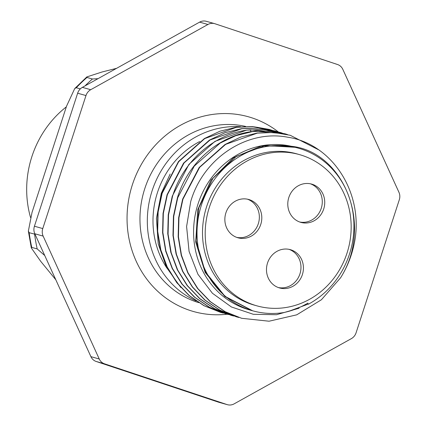 <?xml version="1.0" encoding="UTF-8"?>
<svg xmlns="http://www.w3.org/2000/svg" width="426" height="426" viewBox="0 0 426 426"><rect width="100%" height="100%" fill="white"/><g stroke="black" fill="none" stroke-linecap="round" stroke-linejoin="round"><path stroke-width="0.64" d="M30.544 217.516A98.848 91.26 105.7 0 1 31.902 156.56A98.848 91.26 -74.3 0 1 66.312 106.873M44.735 255.515L37.195 248.922L31.753 247.394L31.316 247.937L40.63 261.234L55.817 279.786M80.328 88.885L76.265 87.745L74.72 88.571L66.568 106.122L32.035 212.398L28.361 231.094L29.17 232.692L35.012 234.215M116.575 68.336L102.123 71.967L86.851 76.909L86.968 77.463L92.41 78.991L97.975 78.682M43.143 236.105L34.804 233.762A9.947 9.18 -74.3 0 1 34.426 226.227L77.644 93.209A9.947 9.18 -74.3 0 1 82.372 87.367L199.597 22.136A9.947 9.18 -74.3 0 1 206.275 21.3L214.613 23.643A9.947 9.18 105.7 0 0 207.936 24.479L90.711 89.71A9.947 9.18 105.7 0 0 85.983 95.552L42.765 228.57A9.947 9.18 105.7 0 0 43.143 236.105L99.247 358.996A9.947 9.18 105.7 0 0 104.508 363.815L227.069 404.583A9.947 9.18 105.7 0 0 227.452 404.7A9.947 9.18 105.7 0 0 234.13 403.864L351.354 338.633A9.947 9.18 105.7 0 0 356.083 332.791L399.3 199.773A9.947 9.18 105.7 0 0 398.922 192.238L342.818 69.347A9.947 9.18 105.7 0 0 337.557 64.528L214.997 23.76A9.947 9.18 105.7 0 0 214.613 23.643M34.804 233.762L90.908 356.653A9.947 9.18 -74.3 0 0 96.169 361.472L218.73 402.24A9.947 9.18 -74.3 0 0 219.113 402.357L227.452 404.7M196.221 301.012A91.223 84.22 105.7 0 1 152.146 190.683A91.223 84.22 -74.3 0 1 240.568 126.698M199.703 141.533A85.125 78.586 -74.3 0 0 157.487 192.461A85.125 78.586 105.7 0 0 166.832 267.997M180.88 287.582L166.555 267.464L158.222 243.874L156.417 218.389L161.3 193.282L170.16 174.042M279.834 132.353L263.156 129.483L246.67 130.116L214.949 141.368L188.947 164.356L172.253 196.178L168.243 214.795L167.759 233.778L170.789 252.235L177.296 269.743L187.142 285.558L199.751 298.717L214.507 308.701L231.227 315.373L214.571 308.658L199.869 298.642L187.456 285.66L177.701 270.047L171.183 252.682L168.073 234.114L168.536 214.906L172.546 196.264C183.398 160.298 215.769 132.662 250.445 129.781L279.834 132.353L282.273 133.082M269.434 129.435L252.772 126.559L236.339 127.182L220.002 131.192L204.464 138.493L178.457 161.555L161.853 193.255L157.844 211.871L157.375 231.062L160.474 249.625L166.987 267.001L176.742 282.64L189.171 295.639L203.873 305.65L220.53 312.37L204.15 305.724L189.41 295.676L176.95 282.608L167.28 267.086L160.804 249.844L157.679 231.249L158.131 212.01L162.146 193.34L178.702 161.694L204.773 138.567L236.563 127.278L253.172 126.65L269.445 129.435L276.985 131.969M228.464 314.553L226.025 313.914L209.603 307.322L194.847 297.337L182.237 284.179L172.392 268.364L165.884 250.855L162.854 232.404L163.339 213.415L167.349 194.799L184.043 162.977L210.039 139.989L241.766 128.737L258.252 128.104L274.637 130.894L277.081 131.623M274.637 130.894L258.145 128.034L241.617 128.636L225.098 132.688L209.454 140.079L183.553 163.142L167.051 194.719L163.041 213.389L162.583 232.623L165.709 251.223L172.184 268.46L181.859 283.988L194.315 297.055L209.054 307.103L226.025 313.909M285.037 133.817L255.35 131.16C220.673 134.041 188.308 161.678 177.45 197.637L173.441 216.286L172.977 235.493L176.087 254.061L182.605 271.426L192.36 287.039L204.773 300.021L219.475 310.037L236.425 316.832L219.752 310.112L205.018 300.064L192.552 286.991L182.871 271.453L176.401 254.215L173.275 235.621L173.733 216.392L177.749 197.723L194.256 166.135L220.151 143.083L235.791 135.692L252.309 131.639L268.833 131.038L285.037 133.812L287.507 134.552M290.234 135.276L273.742 132.417L257.213 133.018L240.695 137.071L225.061 144.462L199.16 167.514L182.653 199.102L178.638 217.75L178.164 236.765L181.252 255.376L187.781 272.832L197.494 288.418L210.007 301.512L224.821 311.576L241.627 318.291L225.21 311.71L210.439 301.709L197.84 288.567L187.988 272.741L181.481 255.222L178.451 236.765L178.941 217.792L182.946 199.182L199.65 167.354L225.658 144.361L257.357 133.12L273.849 132.486L290.234 135.276L318.344 149.68M223.283 313.099L220.828 312.45M233.688 316.023L231.227 315.373M238.895 317.487L236.425 316.832M299.02 308.238L276.495 314.718L253.342 314.297L231.398 306.965L212.42 293.264L197.92 274.253L189.075 251.415L186.599 226.531L190.72 201.562C203.069 158.424 246.819 129.323 287.523 137.183C333.867 143.951 365.998 196.535 353.489 246.931A94.673 87.399 105.7 0 1 340.576 277.789L321.406 299.755L296.736 314.83L269.062 321.215L241.627 318.291M288.45 311.422L308.035 304.164L307.812 303.115C300.234 307.652 292.145 310.81 283.546 312.599A84.46 77.974 105.7 0 1 252.639 310.783A84.46 77.974 105.7 0 1 200.417 208.378A84.46 77.974 105.7 0 1 298.328 148.157A84.46 77.974 105.7 0 1 349.485 254.082A84.46 77.974 105.7 0 1 308.307 304.244L307.812 303.115M291.272 146.272L261.484 145.958L233.304 157.849L210.934 180.198L197.739 209.725L195.704 242.08L205.183 272.491L224.821 296.491L251.766 310.538L249.205 309.819A84.46 77.974 105.7 0 1 198.047 203.889A84.46 77.974 -74.3 0 1 291.272 146.272C343.042 151.486 374.129 224.555 340.576 277.789M252.639 310.783L224.997 296.336L205.268 271.777L196.082 240.733L198.788 207.92L212.92 178.313L236.281 156.417L265.26 145.543L295.399 147.332L298.328 148.157M308.035 304.164L308.307 304.244M299.43 154.595L296.73 153.834A78.56 72.526 -74.3 0 0 206.653 206.573A78.56 72.526 105.7 0 0 254.237 305.101L256.937 305.857A78.56 72.526 105.7 0 0 347.014 253.124A78.56 72.526 -74.3 0 0 299.43 154.595A78.56 72.526 -74.3 0 0 209.352 207.329A78.56 72.526 105.7 0 0 256.937 305.857M278.812 287.72A19.889 18.361 -74.3 0 1 267.4 263.422A19.889 18.361 -74.3 0 1 290.335 249.657A19.889 18.361 -74.3 0 1 291.102 249.892A19.889 18.361 -74.3 0 1 302.513 274.19A19.889 18.361 -74.3 0 1 279.578 287.955A19.889 18.361 -74.3 0 1 278.812 287.72M300.117 222.154A19.889 18.361 -74.3 0 1 288.706 197.861A19.889 18.361 -74.3 0 1 311.64 184.096A19.889 18.361 -74.3 0 1 312.407 184.33A19.889 18.361 -74.3 0 1 323.819 208.623A19.889 18.361 -74.3 0 1 300.878 222.388A19.889 18.361 -74.3 0 1 300.117 222.154M237.186 237.548A19.889 18.361 -74.3 0 1 225.775 213.25A19.889 18.361 -74.3 0 1 248.709 199.485A19.889 18.361 -74.3 0 1 249.476 199.719A19.889 18.361 -74.3 0 1 260.888 224.017A19.889 18.361 -74.3 0 1 237.953 237.783A19.889 18.361 -74.3 0 1 237.186 237.548M289.094 249.359A19.889 18.361 -74.3 0 1 300.181 273.082A19.889 18.361 -74.3 0 1 278.364 287.561M310.4 183.792A19.889 18.361 -74.3 0 1 321.486 207.521A19.889 18.361 -74.3 0 1 299.67 221.999M247.469 199.187A19.889 18.361 -74.3 0 1 258.555 222.91A19.889 18.361 -74.3 0 1 236.739 237.388M31.753 247.394A165.741 153.014 -74.3 0 1 29.17 232.692M76.265 87.745A165.741 153.014 -74.3 0 1 86.968 77.463M37.195 248.922A165.741 153.014 -74.3 0 1 34.607 234.22M85.008 85.898A165.741 153.014 -74.3 0 1 92.41 78.991M42.765 228.57L34.426 226.227M99.247 358.996L90.908 356.653M278.359 131.948A101.17 93.4 105.7 0 0 132.395 184.687A101.17 93.4 105.7 0 0 227.149 314.218M85.983 95.552L77.644 93.209M90.711 89.71L82.372 87.367M207.936 24.479L199.597 22.136M227.069 404.583L218.73 402.24M104.508 363.815L96.169 361.472M245.584 126.415A91.223 84.22 105.7 0 0 144.787 188.617A91.223 84.22 105.7 0 0 198.708 302.641M250.445 129.781L250.919 131.714M28.361 231.094L31.316 247.937M86.851 76.909L74.72 88.571"/></g></svg>
